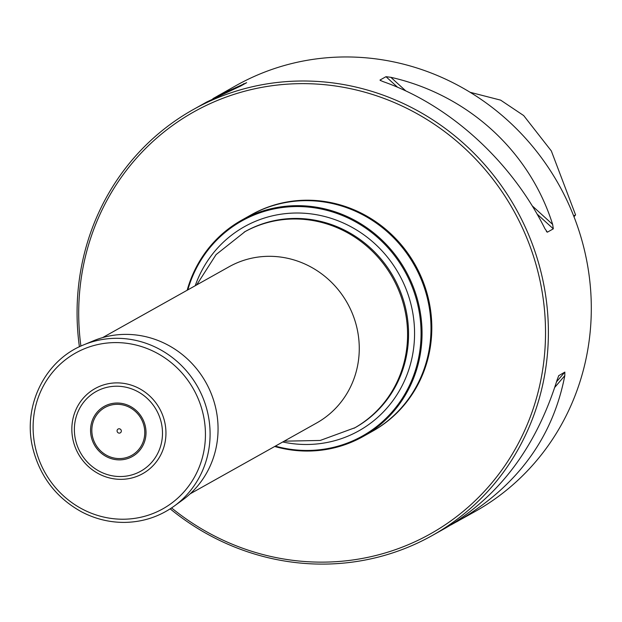 <?xml version="1.0" encoding="UTF-8"?>
<svg xmlns="http://www.w3.org/2000/svg" width="622" height="622" viewBox="0 0 622 622"><rect width="100%" height="100%" fill="white"/><g stroke="black" fill="none" stroke-linecap="round" stroke-linejoin="round"><path stroke-width="0.93" d="M187.168 290.241A124.042 118.304 60.7 0 1 241.733 220.134A124.042 118.304 60.7 0 1 292.488 205.773A124.042 118.304 60.7 0 1 416.46 296.064A124.042 118.304 60.7 0 1 362.976 436.582A124.042 118.304 60.7 0 1 274.691 446.487M362.976 436.582L371.925 431.567A124.042 118.304 -119.3 0 0 425.409 291.049A124.042 118.304 -119.3 0 0 301.437 200.758A124.042 118.304 -119.3 0 0 250.682 215.126L241.733 220.134M275.336 446.122A123.296 117.589 -119.3 0 0 311.902 450.351A123.296 117.589 -119.3 0 0 420.666 323.37A123.296 117.589 -119.3 0 0 292.293 206.652A123.296 117.589 -119.3 0 0 187.813 289.883M250.783 215.064A124.042 118.304 60.7 0 1 250.884 215.01A124.042 118.304 60.7 0 1 301.647 200.642A124.042 118.304 60.7 0 1 425.619 290.933A124.042 118.304 60.7 0 1 372.127 431.45A124.042 118.304 60.7 0 1 372.026 431.512M79.406 346.788A244.205 232.908 60.7 0 1 193.38 109.488A244.205 232.908 60.7 0 1 515.926 208.728A244.205 232.908 60.7 0 1 432.072 535.612A244.205 232.908 60.7 0 1 332.148 563.89A244.205 232.908 60.7 0 1 170.179 508.843M450.794 525.007L474.983 511.572A244.205 232.908 -119.3 0 0 558.844 184.687A244.205 232.908 -119.3 0 0 236.298 85.447L212.895 98.673M432.072 535.612L445.461 528.109C498.751 496.9 535.97 447.521 557.102 379.956L558.789 375.532M558.657 375.719L564.854 372.096L556.558 381.784M456.921 521.687C516.75 486.816 552.717 438.137 564.807 375.641L564.854 372.096M246.639 82.679L218.229 95.57M246.569 82.726L240.628 86.054L206.768 101.985L193.38 109.488M537.074 214.061L553.323 228.834L547.383 232.169L544.934 228.725C511.261 161.012 449.473 104.838 383.136 81.622L380.073 80.269M380.757 80.681L380.034 80.02L385.982 76.685L397.621 87.274M553.323 228.834L552.639 224.41C529.446 150.827 467.658 94.653 390.841 77.307L385.982 76.685M546.963 232.006L546.326 231.213M573.989 216.767A46.518 44.364 60.7 0 1 575.583 214.94L573.663 215.935M575.583 214.94L551.341 150.959L523.67 115.56L500.624 100.134L470.154 92.305M251.195 214.839A124.042 118.304 60.7 0 1 251.498 214.668A124.042 118.304 60.7 0 1 415.325 265.073A124.042 118.304 60.7 0 1 372.733 431.108A124.042 118.304 60.7 0 1 372.43 431.279M171.571 507.933A241.88 230.684 -119.3 0 0 331.347 561.93A241.88 230.684 -119.3 0 0 544.343 308.442A241.88 230.684 -119.3 0 0 284.371 84.374A241.88 230.684 -119.3 0 0 80.907 346.081M115.023 382.927A48.765 46.51 60.7 0 1 161.448 453.454A48.765 46.51 60.7 0 1 80.222 456.968A48.765 46.51 60.7 0 1 115.023 382.927M119.027 428.768A2.208 2.107 -119.3 0 0 117.449 432.119A2.208 2.107 -119.3 0 0 121.127 431.956A2.208 2.107 -119.3 0 0 119.027 428.768M174.082 506.184L182.526 500.065A91.815 87.562 -119.3 0 0 212.312 396.471A91.815 87.562 -119.3 0 0 122.169 334.465A91.815 87.562 -119.3 0 0 93.339 340.848L83.713 344.852C44.395 360.27 21.778 407.387 33.215 449.83C40.648 477.416 56.734 498.067 81.474 511.789C95.205 518.989 109.666 522.527 124.851 522.394C143.013 522.052 159.426 516.649 174.082 506.184A93.028 88.721 -119.3 0 0 204.265 401.213A93.028 88.721 -119.3 0 0 112.924 338.384A93.028 88.721 -119.3 0 0 83.713 344.852M190.107 493.868L316.621 422.999A89.545 85.401 -119.3 0 0 355.232 321.566A89.545 85.401 -119.3 0 0 265.742 256.388A89.545 85.401 -119.3 0 0 229.106 266.752L102.591 337.622M195.222 285.731A117.014 111.595 60.7 0 1 292.356 213.113A117.014 111.595 60.7 0 1 414.182 323.875A117.014 111.595 60.7 0 1 310.961 444.388A117.014 111.595 60.7 0 1 282.738 441.978M284.184 441.169L320.213 440.454L355.022 427.703A112.411 107.209 -119.3 0 0 403.499 300.364A112.411 107.209 -119.3 0 0 291.143 218.532A112.411 107.209 -119.3 0 0 245.146 231.555L216.098 254.577L196.669 284.923M354.035 428.255A112.411 107.209 -119.3 0 0 402.512 300.908A112.411 107.209 -119.3 0 0 290.163 219.084A112.411 107.209 -119.3 0 0 244.166 232.107M390.841 77.307L405.863 90.96M532.183 205.812L552.639 224.41M242.572 84.965L243.676 83.675M564.807 375.641L554.816 387.312M114.806 386.254A45.655 43.54 -119.3 0 0 82.228 455.584A45.655 43.54 -119.3 0 0 158.276 452.287A45.655 43.54 -119.3 0 0 114.806 386.254M115.995 403.056A28.744 27.415 -119.3 0 0 95.493 446.697A28.744 27.415 -119.3 0 0 143.363 444.629A28.744 27.415 -119.3 0 0 115.995 403.056M116.12 404.347A27.422 26.155 -119.3 0 0 96.55 445.99A27.422 26.155 -119.3 0 0 142.236 444.015A27.422 26.155 -119.3 0 0 116.12 404.347M112.17 342.668A89.288 85.16 -119.3 0 0 48.454 478.248A89.288 85.16 -119.3 0 0 197.19 471.81A89.288 85.16 -119.3 0 0 112.17 342.668M372.127 431.45L372.733 431.108M250.884 215.01L251.498 214.668"/></g></svg>
